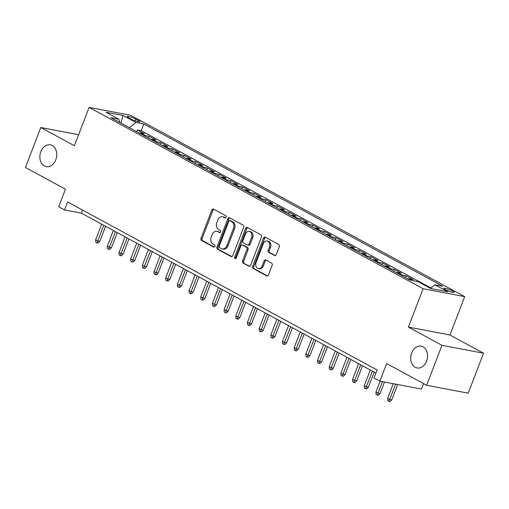 <?xml version="1.0" encoding="UTF-8"?>
<svg xmlns="http://www.w3.org/2000/svg" width="509" height="509" viewBox="0 0 509 509"><rect width="100%" height="100%" fill="white"/><g stroke="black" fill="none" stroke-linecap="round" stroke-linejoin="round"><path stroke-width="0.76" d="M226.149 217.267A1.19 0.897 -79.2 0 0 225.773 215.733L213.589 209.116A1.699 1.279 -79.2 0 0 213.303 209.014A1.699 1.279 -79.2 0 0 211.839 210.064L200.998 238.307A1.699 1.279 -79.2 0 0 201.545 240.496L213.723 247.113A1.19 0.897 -79.2 0 0 214.569 244.912L212.991 244.059A5.44 4.091 -79.2 0 1 211.248 237.048L212.151 234.694A5.44 4.091 -79.2 0 1 216.84 231.334A5.44 4.091 -79.2 0 1 217.75 231.665L219.328 232.518A1.19 0.897 -79.2 0 0 220.168 230.322L218.59 229.47A5.44 4.091 -79.2 0 1 216.853 222.452L217.757 220.098A5.44 4.091 -79.2 0 1 222.439 216.745A5.44 4.091 -79.2 0 1 223.349 217.069L224.927 217.928A1.19 0.897 -79.2 0 0 226.149 217.267M411.647 352.991A11.09 8.335 -79.2 0 0 417.049 367.943A11.09 8.335 -79.2 0 0 426.599 361.11A11.09 8.335 -79.2 0 0 421.197 346.152A11.09 8.335 -79.2 0 0 411.647 352.991M40.828 151.669A11.09 8.335 -79.2 0 0 46.23 166.621A11.09 8.335 -79.2 0 0 55.78 159.781A11.09 8.335 -79.2 0 0 50.378 144.83A11.09 8.335 -79.2 0 0 40.828 151.669M452.546 291.021A5.548 0.853 21 0 0 447.061 288.781A5.548 0.853 21 0 0 443.772 288.349A5.548 0.853 21 0 0 445.356 289.653A5.548 0.853 21 0 0 450.84 291.892A5.548 0.853 21 0 0 454.13 292.325A5.548 0.853 21 0 0 452.546 291.021M274.516 255.563A1.699 1.279 -79.2 0 0 274.803 255.664A1.699 1.279 -79.2 0 0 276.266 254.615L279.307 246.693A1.699 1.279 -79.2 0 0 278.767 244.498L265.234 237.156A1.699 1.279 -79.2 0 0 264.954 237.054A1.699 1.279 -79.2 0 0 263.49 238.104L252.649 266.347A1.699 1.279 -79.2 0 0 253.189 268.536L266.716 275.884A1.699 1.279 -79.2 0 0 267.002 275.986A1.699 1.279 -79.2 0 0 268.466 274.936L272.143 265.361A1.699 1.279 -79.2 0 0 271.596 263.172L265.806 260.029A1.699 1.279 -79.2 0 0 265.52 259.927A1.699 1.279 -79.2 0 0 264.056 260.977L262.237 265.723A4.549 3.417 -79.2 0 1 258.317 268.529A4.549 3.417 -79.2 0 1 256.103 262.389L263.242 243.798A4.549 3.417 -79.2 0 1 267.155 240.992A4.549 3.417 -79.2 0 1 269.376 247.132L268.186 250.231A1.699 1.279 -79.2 0 0 268.727 252.419L275.102 255.677M78.602 134.7L40.79 127.504L25.45 167.467L65.451 189.183L58.7 206.769L64.541 209.937L67.608 201.946L377.118 369.979L374.045 377.971L379.886 381.139L421.458 389.054L423.552 383.601M441.977 345.312L483.55 353.227L449.969 334.992L408.403 327.083L441.977 345.312L426.637 385.275L386.636 363.56L379.886 381.139M408.403 327.083L423.125 288.718L89.094 107.367L130.667 115.282L464.698 296.632L423.125 288.718M40.79 127.504L74.371 145.733L89.094 107.367M243.652 227.338A1.699 1.279 -79.2 0 0 243.111 225.143L229.584 217.801A1.699 1.279 -79.2 0 0 229.298 217.699A1.699 1.279 -79.2 0 0 227.835 218.749L216.993 246.992A1.699 1.279 -79.2 0 0 217.534 249.181L231.067 256.523A1.699 1.279 -79.2 0 0 231.347 256.625A1.699 1.279 -79.2 0 0 232.81 255.575L243.652 227.338M247.412 227.478L260.939 234.821A1.699 1.279 -79.2 0 1 261.48 237.016L250.638 265.259A1.699 1.279 -79.2 0 1 249.175 266.302A1.699 1.279 -79.2 0 1 248.888 266.201L243.098 263.058A1.699 1.279 -79.2 0 1 242.558 260.869L246.954 249.416A1.699 1.279 -79.2 0 0 246.407 247.221L242.57 245.141A1.699 1.279 -79.2 0 0 242.284 245.039A1.699 1.279 -79.2 0 0 240.821 246.082L236.246 258.012A1.19 0.897 -79.2 0 1 234.636 257.14L245.662 228.426A1.699 1.279 -79.2 0 1 247.126 227.377A1.699 1.279 -79.2 0 1 247.412 227.478M483.55 353.227L468.21 393.183L426.637 385.275M411.921 280.408L408.994 278.817L413.098 279.6L406.087 275.795L405.412 277.558M400.729 275.013A6.929 4.447 -61.5 0 1 401.989 275.013L397.319 272.48L401.416 273.257L394.411 269.452L393.737 271.214M389.048 268.676A6.929 4.447 -61.5 0 1 390.308 268.676L385.637 266.137L389.741 266.92L382.73 263.115L382.055 264.877M377.373 262.332A6.929 4.447 -61.5 0 1 378.632 262.332L373.956 259.8L378.06 260.576L371.048 256.771L370.374 258.534M365.691 255.989A6.929 4.447 -61.5 0 1 366.951 255.995L362.281 253.457L366.378 254.239L359.373 250.434L358.699 252.19M354.01 249.652A6.929 4.447 -61.5 0 1 355.269 249.652L350.599 247.113L354.703 247.896L347.692 244.091L347.017 245.853M342.334 243.308A6.929 4.447 -61.5 0 1 343.594 243.308L338.918 240.776L343.021 241.552L336.01 237.748L335.336 239.51M330.653 236.971A6.929 4.447 -61.5 0 1 331.913 236.971L327.242 234.433L331.34 235.215L324.335 231.41L323.66 233.173M318.971 230.628A6.929 4.447 -61.5 0 1 320.231 230.628L315.561 228.096L319.665 228.872L312.653 225.067L311.979 226.829M307.296 224.284A6.929 4.447 -61.5 0 1 308.556 224.291L303.879 221.752L307.983 222.535L300.972 218.73L300.297 220.486M295.614 217.947A6.929 4.447 -61.5 0 1 296.874 217.947L292.204 215.409L296.302 216.191L289.297 212.387L288.622 214.149M283.933 211.604A6.929 4.447 -61.5 0 1 285.193 211.604L280.523 209.072L284.626 209.848L277.615 206.043L276.941 207.806M272.258 205.261A6.929 4.447 -61.5 0 1 273.518 205.267L268.841 202.728L272.945 203.511L265.933 199.706L265.259 201.469M260.576 198.924A6.929 4.447 -61.5 0 1 261.836 198.924L257.166 196.385L261.263 197.168L254.258 193.363L253.584 195.125M248.895 192.58A6.929 4.447 -61.5 0 1 250.154 192.587L245.484 190.048L249.588 190.83L242.577 187.026L241.902 188.782M237.219 186.243A6.929 4.447 -61.5 0 1 238.479 186.243L233.803 183.704L237.907 184.487L230.895 180.682L230.221 182.445M225.538 179.9A6.929 4.447 -61.5 0 1 226.798 179.9L222.128 177.367L226.225 178.144L219.22 174.339L218.546 176.101M213.856 173.556A6.929 4.447 -61.5 0 1 215.116 173.563L210.446 171.024L214.55 171.807L207.538 168.002L206.864 169.764M202.181 167.219A6.929 4.447 -61.5 0 1 203.441 167.219L198.764 164.681L202.868 165.463L195.857 161.658L195.182 163.421M190.5 160.876A6.929 4.447 -61.5 0 1 191.759 160.882L187.089 158.344L191.187 159.126L184.182 155.321L183.507 157.077M178.818 154.539A6.929 4.447 -61.5 0 1 180.078 154.539L175.408 152L179.512 152.783L172.5 148.978L171.826 150.74M167.143 148.195A6.929 4.447 -61.5 0 1 168.403 148.195L163.726 145.663L167.83 146.439L160.819 142.635L160.144 144.397M155.461 141.852A6.929 4.447 -61.5 0 1 156.721 141.858L152.051 139.32L156.148 140.102L149.143 136.297L145.04 135.515A6.929 4.447 118.5 0 0 143.78 135.515M148.469 138.06L149.143 136.297M128.841 117.776L131.405 119.17A5.37 0.827 21 0 0 136.717 121.339A5.37 0.827 21 0 0 139.905 121.759A5.37 0.827 21 0 0 138.372 120.493L135.801 119.1A5.37 0.827 21 0 0 130.489 116.93A5.37 0.827 21 0 0 127.307 116.51A5.37 0.827 21 0 0 128.841 117.776M430.436 288.368L434.934 284.786L442.798 286.287L143.805 123.961L135.941 122.459L129.375 127.695M434.934 284.786L447.78 291.765L430.703 288.514L417.857 281.541L409.987 280.039L110.994 117.713L118.858 119.208L106.012 112.234L123.089 115.486L135.941 122.459M430.945 287.967L141.228 130.673L137.462 129.954L144.473 133.759L140.369 132.976A6.929 4.447 118.5 0 0 139.11 132.976M156.721 141.858L160.819 142.635M168.403 148.195L172.5 148.978M180.078 154.539L184.182 155.321M191.759 160.882L195.857 161.658M203.441 167.219L207.538 168.002M215.116 173.563L219.22 174.339M226.798 179.9L230.895 180.682M238.479 186.243L242.577 187.026M250.154 192.587L254.258 193.363M261.836 198.924L265.933 199.706M273.518 205.267L277.615 206.043M285.193 211.604L289.297 212.387M296.874 217.947L300.972 218.73M308.556 224.291L312.653 225.067M320.231 230.628L324.335 231.41M331.913 236.971L336.01 237.748M343.594 243.308L347.692 244.091M355.269 249.652L359.373 250.434M366.951 255.995L371.048 256.771M378.632 262.332L382.73 263.115M390.308 268.676L394.411 269.452M401.989 275.013L406.087 275.795M449.969 334.992L464.698 296.632M64.541 209.937L81.395 213.144L375.935 373.052M82.579 210.071L81.395 213.144M136.787 131.716L137.462 129.954M141.228 130.673L143.805 123.961M119.78 122.484L118.858 119.208M152.051 139.32A6.929 4.447 118.5 0 0 150.791 139.32M163.726 145.663A6.929 4.447 118.5 0 0 162.473 145.657M175.408 152A6.929 4.447 118.5 0 0 174.148 152M187.089 158.344A6.929 4.447 118.5 0 0 185.83 158.344M198.764 164.681A6.929 4.447 118.5 0 0 197.511 164.681M210.446 171.024A6.929 4.447 118.5 0 0 209.186 171.024M222.128 177.367A6.929 4.447 118.5 0 0 220.868 177.361M233.803 183.704A6.929 4.447 118.5 0 0 232.549 183.704M245.484 190.048A6.929 4.447 118.5 0 0 244.225 190.048M257.166 196.385A6.929 4.447 118.5 0 0 255.906 196.385M268.841 202.728A6.929 4.447 118.5 0 0 267.588 202.728M280.523 209.072A6.929 4.447 118.5 0 0 279.263 209.065M292.204 215.409A6.929 4.447 118.5 0 0 290.944 215.409M303.879 221.752A6.929 4.447 118.5 0 0 302.626 221.752M315.561 228.096A6.929 4.447 118.5 0 0 314.301 228.089M327.242 234.433A6.929 4.447 118.5 0 0 325.983 234.433M338.918 240.776A6.929 4.447 118.5 0 0 337.664 240.77M350.599 247.113A6.929 4.447 118.5 0 0 349.339 247.113M362.281 253.457A6.929 4.447 118.5 0 0 361.021 253.457M373.956 259.8A6.929 4.447 118.5 0 0 372.703 259.794M385.637 266.137A6.929 4.447 118.5 0 0 384.378 266.137M397.319 272.48A6.929 4.447 118.5 0 0 396.059 272.48M408.994 278.817A6.929 4.447 118.5 0 0 407.741 278.817M120.938 123.114L123.089 115.486M225.627 217.909L224.475 217.286A5.44 4.091 -79.2 0 0 223.566 216.961L222.439 216.745M216.84 231.334L217.967 231.55A5.44 4.091 -79.2 0 1 218.876 231.875L220.022 232.505M213.888 209.275A1.699 1.279 -79.2 0 0 212.966 210.281L202.124 238.517A1.699 1.279 -79.2 0 0 202.665 240.712L214.423 247.094M229.877 217.96A1.699 1.279 -79.2 0 0 228.955 218.959L218.113 247.202A1.699 1.279 -79.2 0 0 218.66 249.397L231.894 256.581M229.998 220.683A1.19 0.897 -79.2 0 0 228.776 221.345L219.258 246.133A1.19 0.897 -79.2 0 0 219.64 247.667L221.3 248.57A5.44 4.091 -79.2 0 0 222.21 248.895A5.44 4.091 -79.2 0 0 226.899 245.542L233.402 228.598A5.44 4.091 -79.2 0 0 231.665 221.587L229.998 220.683L231.124 220.893A1.19 0.897 -79.2 0 0 230.711 220.817M222.21 248.895L223.336 249.111A5.44 4.091 -79.2 0 0 228.026 245.758L226.899 245.542M231.124 220.893L232.785 221.797A5.44 4.091 -79.2 0 1 234.528 228.808L228.026 245.758M249.715 266.258L243.098 263.058M242.284 245.039L243.41 245.249A1.699 1.279 -79.2 0 1 243.69 245.351L247.533 247.438A1.699 1.279 -79.2 0 1 248.08 249.626L243.684 261.085A1.699 1.279 -79.2 0 0 244.225 263.274M247.705 227.638A1.699 1.279 -79.2 0 0 246.782 228.636L235.762 257.35A1.19 0.897 -79.2 0 0 235.832 258.578M251.516 237.531A4.549 3.417 -79.2 0 0 249.302 231.398A4.549 3.417 -79.2 0 0 245.383 234.197L242.869 240.751A1.699 1.279 -79.2 0 0 243.41 242.939L247.253 245.026A1.699 1.279 -79.2 0 0 247.539 245.128A1.699 1.279 -79.2 0 0 249.003 244.078L251.516 237.531L252.642 237.741A4.549 3.417 -79.2 0 0 250.422 231.608L249.302 231.398M248.379 245.243A1.699 1.279 -79.2 0 0 248.659 245.344A1.699 1.279 -79.2 0 0 250.123 244.295L249.003 244.078M252.642 237.741L250.123 244.295M267.155 240.992L268.281 241.209A4.549 3.417 -79.2 0 1 270.495 247.342L269.306 250.441A1.699 1.279 -79.2 0 0 269.853 252.636L275.344 255.613M258.317 268.529L259.444 268.739A4.549 3.417 -79.2 0 0 263.363 265.933L262.237 265.723M266.105 260.188A1.699 1.279 -79.2 0 0 265.183 261.187L263.363 265.933M265.533 237.315A1.699 1.279 -79.2 0 0 264.61 238.32L253.768 266.557A1.699 1.279 -79.2 0 0 254.315 268.752L267.543 275.935M99.777 241.368L98.065 243.111L96.939 242.895L95.768 242.259L95.654 239.847L97.753 240.986L99.777 241.368L105.573 226.27M96.939 242.895L103.779 225.296M95.654 239.847L101.673 224.151M111.458 247.711L109.74 249.448L108.621 249.238L107.45 248.602L107.329 246.184L109.435 247.329L111.458 247.711L117.255 232.613M108.621 249.238L115.454 231.633M107.329 246.184L113.354 230.494M123.133 254.055L121.422 255.792L120.296 255.575L119.131 254.945L119.011 252.528L121.11 253.667L123.133 254.055L128.93 238.95M120.296 255.575L127.135 237.977M119.011 252.528L125.036 236.838M134.815 260.392L133.103 262.135L131.977 261.919L130.807 261.282L130.692 258.865L132.792 260.01L134.815 260.392L140.611 245.293M131.977 261.919L138.817 244.32M130.692 258.865L136.711 243.175M146.497 266.735L144.779 268.472L143.659 268.262L142.488 267.626L142.367 265.208L144.473 266.347L146.497 266.735L152.293 251.631M143.659 268.262L150.492 250.657M142.367 265.208L148.393 249.518M158.172 273.072L156.46 274.815L155.334 274.599L154.17 273.963L154.049 271.551L156.148 272.69L158.172 273.072L163.968 257.974M155.334 274.599L162.174 257M154.049 271.551L160.074 255.855M169.853 279.416L168.142 281.153L167.016 280.943L165.845 280.306L165.73 277.889L167.83 279.034L169.853 279.416L175.65 264.317M167.016 280.943L173.855 263.338M165.73 277.889L171.749 262.199M181.535 285.759L179.817 287.496L178.697 287.28L177.526 286.65L177.406 284.232L179.512 285.371L181.535 285.759L187.331 270.654M178.697 287.28L185.531 269.681M177.406 284.232L183.431 268.542M193.21 292.096L191.499 293.839L190.372 293.623L189.208 292.987L189.087 290.569L191.187 291.714L193.21 292.096L199.006 276.998M190.372 293.623L197.212 276.024M189.087 290.569L195.112 274.879M204.892 298.439L203.18 300.176L202.054 299.966L200.883 299.33L200.769 296.912L202.868 298.051L204.892 298.439L210.688 283.335M202.054 299.966L208.894 282.361M200.769 296.912L206.788 281.222M216.573 304.776L214.855 306.52L213.735 306.303L212.565 305.667L212.444 303.256L214.55 304.395L216.573 304.776L222.369 289.678M213.735 306.303L220.569 288.705M212.444 303.256L218.469 287.56M228.248 311.12L226.537 312.857L225.411 312.647L224.246 312.011L224.125 309.593L226.225 310.738L228.248 311.12L234.045 296.022M225.411 312.647L232.25 295.042M224.125 309.593L230.151 293.903M239.93 317.463L238.218 319.2L237.092 318.984L235.922 318.354L235.807 315.936L237.907 317.075L239.93 317.463L245.726 302.359M237.092 318.984L243.932 301.385M235.807 315.936L241.826 300.246M251.611 323.8L249.894 325.544L248.774 325.327L247.603 324.691L247.482 322.273L249.588 323.419L251.611 323.8L257.408 308.702M248.774 325.327L255.607 307.729M247.482 322.273L253.507 306.583M263.287 330.144L261.575 331.881L260.449 331.671L259.285 331.035L259.164 328.617L261.263 329.756L263.287 330.144L269.083 315.046M260.449 331.671L267.289 314.066M259.164 328.617L265.189 312.927M274.968 336.481L273.257 338.224L272.13 338.008L270.96 337.378L270.845 334.96L272.945 336.099L274.968 336.481L280.764 321.383M272.13 338.008L278.97 320.409M270.845 334.96L276.864 319.264M286.65 342.824L284.932 344.561L283.812 344.351L282.641 343.715L282.52 341.297L284.626 342.442L286.65 342.824L292.446 327.726M283.812 344.351L290.645 326.746M282.52 341.297L288.546 325.607M298.325 349.168L296.613 350.905L295.487 350.688L294.323 350.058L294.202 347.641L296.302 348.78L298.325 349.168L304.121 334.063M295.487 350.688L302.327 333.09M294.202 347.641L300.227 331.951M310.006 355.505L308.295 357.248L307.169 357.032L305.998 356.395L305.884 353.978L307.983 355.123L310.006 355.505L315.803 340.406M307.169 357.032L314.008 339.433M305.884 353.978L311.902 338.288M321.688 361.848L319.97 363.585L318.85 363.375L317.68 362.739L317.559 360.321L319.665 361.46L321.688 361.848L327.484 346.75M318.85 363.375L325.684 345.77M317.559 360.321L323.584 344.631M333.363 368.185L331.652 369.928L330.526 369.712L329.361 369.082L329.24 366.665L331.34 367.803L333.363 368.185L339.159 353.087M330.526 369.712L337.365 352.113M329.24 366.665L335.266 350.968M345.045 374.529L343.333 376.266L342.207 376.056L341.036 375.419L340.922 373.002L343.021 374.147L345.045 374.529L350.841 359.43M342.207 376.056L349.047 358.451M340.922 373.002L346.941 357.312M356.726 380.872L355.008 382.609L353.889 382.393L352.718 381.763L352.597 379.345L354.703 380.484L356.726 380.872L362.523 365.767M353.889 382.393L360.722 364.794M352.597 379.345L358.622 363.655M368.401 387.209L366.69 388.952L365.564 388.736L364.399 388.1L364.279 385.682L366.378 386.827L368.401 387.209L374.198 372.111M365.564 388.736L372.403 371.137M364.279 385.682L370.304 369.992M380.083 393.552L378.372 395.289L377.245 395.079L376.075 394.443L375.96 392.025L378.06 393.164L380.083 393.552L384.511 382.017M377.245 395.079L382.488 381.635M375.96 392.025L380.121 381.184M391.765 399.896L390.047 401.633L388.927 401.416L387.756 400.787L387.635 398.369L389.741 399.508L391.765 399.896L397.663 384.524M388.927 401.416L395.639 384.136M387.635 398.369L393.272 383.691M145.04 135.515L140.369 132.976M135.146 120.811L135.801 119.1M137.92 121.67L138.372 120.493M224.475 217.286L223.349 217.069M219.735 232.6L219.328 232.518M218.876 231.875L217.75 231.665M214.136 247.189L213.723 247.113M202.665 240.712L201.545 240.496M202.124 238.517L200.998 238.307M212.966 210.281L211.839 210.064M225.341 218.005L224.927 217.928M231.652 256.638L231.067 256.523M218.66 249.397L217.534 249.181M218.113 247.202L216.993 246.992M228.955 218.959L227.835 218.749M234.528 228.808L233.402 228.598M232.785 221.797L231.665 221.587M249.48 266.315L248.888 266.201M243.684 261.085L242.558 260.869M248.08 249.626L246.954 249.416M247.533 247.438L246.407 247.221M243.69 245.351L242.57 245.141M235.762 257.35L234.636 257.14M246.782 228.636L245.662 228.426M269.853 252.636L268.727 252.419M269.306 250.441L268.186 250.231M270.495 247.342L269.376 247.132M265.183 261.187L264.056 260.977M267.301 275.993L266.716 275.884M254.315 268.752L253.189 268.536M253.768 266.557L252.649 266.347M264.61 238.32L263.49 238.104M230.927 220.823L229.801 220.607M248.659 245.344L247.539 245.128"/></g></svg>
